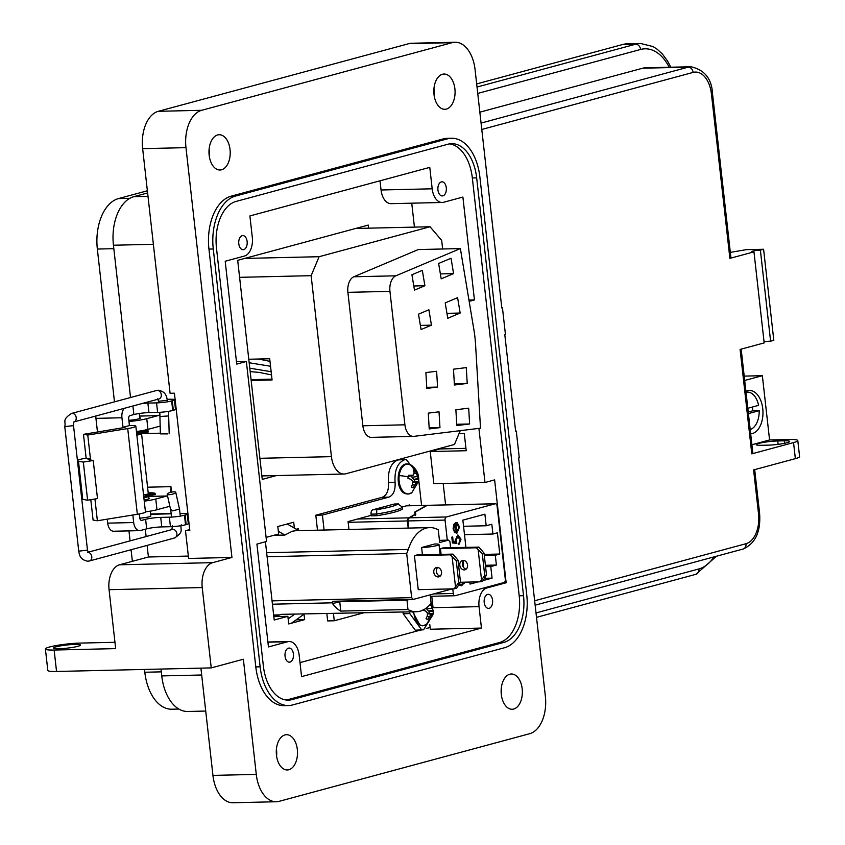 <?xml version="1.0" encoding="UTF-8"?>
<svg xmlns="http://www.w3.org/2000/svg" width="845" height="845" viewBox="0 0 845 845"><rect width="100%" height="100%" fill="white"/><g stroke="black" fill="none" stroke-linecap="round" stroke-linejoin="round"><path stroke-width="1.27" d="M304.042 614.315L304.644 619.649L288.726 623.948L287.87 616.322L274.202 620.019L265.425 541.782M266.101 537.388L278.639 534.008L277.794 526.53L293.711 522.231L294.366 528.104M296.331 529.234L298.338 528.685L298.549 530.502M411.747 203.18L414.43 227.115M439.273 448.558L439.337 449.096M443.192 483.477L445.59 504.909M430.126 627.486L426.186 628.543M420.546 630.074L299.996 662.617M276.368 475.577L262.256 479.39L237.688 260.323L368.23 225.076L368.578 228.171M273.833 616.649L287.87 616.322M296.151 619.85L304.644 619.649M317.488 530.185L315.808 515.218L382.225 497.293C386.841 495.328 388.922 490.375 388.457 482.421C387.792 470.433 390.939 462.933 397.9 459.933L406.244 459.522L418.053 474.404M432.989 614.716L423.567 629.789L415.222 630.19L403.192 613.713L402.938 612.034M363.202 612.952L334.271 620.769L327.659 620.917L326.867 613.787M334.271 620.769L333.469 613.639M421.824 630.043L409.793 613.565L409.54 611.886M418.719 479.981L421.581 505.458M431.763 596.285L432.957 606.858M324.089 530.037L322.41 515.07L388.827 497.135C393.453 495.181 395.523 490.216 395.069 482.263C394.393 470.274 397.541 462.785 404.501 459.775L406.244 459.522M348.953 529.456L348.066 521.587L371.198 515.344M402.368 506.926L409.751 504.93L409.846 505.732M315.808 515.218L322.41 515.07M406.16 493.575A14.956 8.999 -91.3 0 1 399.21 475.566A14.956 8.999 -91.3 0 1 409.888 464.465A14.956 8.999 -91.3 0 1 411.145 465.12L407.216 463.937C396.231 463.324 394.795 490.427 405.389 493.66L407.913 494.114L411.779 492.762A14.956 8.999 -91.3 0 1 406.16 493.575M418.56 480.942A8.883 5.345 -91.3 0 1 418.286 482.432L416.332 482.569L413.163 487.755A8.883 5.345 -91.3 0 1 412.223 487.533A8.883 5.345 -91.3 0 1 411.642 487.248A8.883 5.345 -91.3 0 1 411.325 487.037L412.624 484.185L412.698 481.143L410.723 479.263L407.987 478.407A8.883 5.345 -91.3 0 1 408.103 476.844A8.883 5.345 -91.3 0 1 408.378 475.355L413.469 475.143L414.092 472.714L413.501 470.031A8.883 5.345 -91.3 0 1 415.339 470.749L418.676 479.39A8.883 5.345 -91.3 0 1 418.56 480.942A16.773 3.264 -172.7 0 1 418.602 481.28C419.247 474.573 416.754 469.176 411.145 465.12M411.43 486.826L413.163 487.755M414.758 485.019L412.349 484.872M416.332 482.569L412.719 481.967M417.673 481.988L412.709 481.396M414.409 481.323A7.13 4.288 88.7 0 0 414.61 479.717L418.676 479.39M418.127 478.471L413.807 479.4L414.61 479.717M417.103 476.569L411.98 477.245L413.807 479.4M416.226 473.549L413.923 473.58M411.79 475.587L411.98 477.245M415.339 470.749L413.86 471.383M411.177 475.756L408.146 476.506M412.709 611.812L420.081 625.363L422.606 625.818L426.471 624.455A14.956 8.999 -91.3 0 1 420.863 625.268A14.956 8.999 -91.3 0 1 413.754 611.791M430.58 603.943L433.369 611.083A8.883 5.345 -91.3 0 1 433.253 612.636A8.883 5.345 -91.3 0 1 432.978 614.135L431.034 614.273L427.866 619.459A8.883 5.345 -91.3 0 1 426.926 619.227A8.883 5.345 -91.3 0 1 426.345 618.952A8.883 5.345 -91.3 0 1 426.017 618.741L427.327 615.889L427.39 612.847L425.426 610.967L422.68 610.101M426.123 618.529L427.866 619.459M427.633 606.985L428.32 606.361M429.45 616.723L427.052 616.575M431.034 614.273L427.412 613.66M432.365 613.681L427.401 613.09M429.102 613.026A7.13 4.288 88.7 0 0 429.302 611.41L433.369 611.083M432.82 610.174L428.499 611.104L429.302 611.41M431.795 608.273L426.672 608.949L428.499 611.104M430.918 605.252L429.408 605.273M426.556 607.872L426.672 608.949M279.241 614.885L273.812 616.554M348.151 522.316L407.396 520.953L408.198 528.093M407.396 520.953A2.715 1.637 -91.3 0 1 407.417 519.781L407.977 519.77A2.715 1.637 88.7 0 0 407.955 520.942L445.051 520.087A2.715 1.637 -91.3 0 1 446.361 516.971L409.445 517.827L415.814 514.172L415.212 512.112L427.221 505.352L495.181 503.789A2.715 1.637 -91.3 0 1 495.423 503.757A2.715 1.637 -91.3 0 1 497.092 506.028L505.321 579.427A2.715 1.637 -91.3 0 1 504.011 582.532L455.191 595.714A2.715 1.637 -91.3 0 1 454.959 595.746A2.715 1.637 -91.3 0 1 453.29 593.475L433.622 593.919M409.445 517.827L407.501 519.58L408.895 517.837L357.583 519.02M485.41 565.305L496.395 565.052L490.765 566.572L485.569 566.689M463.546 526.277L486.192 525.759L491.822 524.238L492.92 534.029L464.496 534.684M492.92 534.029L497.409 532.815L499.786 554.045L484.196 554.404M484.312 555.514L495.297 555.26L496.395 565.052M406.413 505.838L426.672 505.373L414.525 512.197L415.127 514.246L408.895 517.837M376.891 515.714A42.461 4.954 -6.4 0 0 402.59 508.785L402.4 507.084A42.461 4.954 173.6 0 1 376.701 514.024L376.891 515.714L371.251 515.851L371.061 514.151L376.701 514.024L376.743 509.704C388.468 507.697 395.534 505.785 397.942 503.99L402.4 507.084M445.051 520.087L447.301 540.156M452.772 588.87L453.29 593.475M408.758 528.083L407.955 520.942M495.181 503.789L446.361 516.971M484.586 578.307L492.065 578.138L490.765 566.572M457.282 522.759L457.05 523.984L458.793 527.449L456.923 531.843L455.888 522.58L453.86 524.28L453.1 528.78L454.716 532.519L456.923 533.153L459.532 527.079L457.282 522.759M463.789 582.184L461.497 584.529L459.331 584.032M458.729 585.046L461.581 585.817L464.834 582.163M469.809 582.047L470.031 584.085L478.302 581.856M483.118 580.557L492.065 578.138M486.192 525.759L484.893 514.193L462.859 520.14L465.922 547.391M495.297 555.26L499.786 554.045M463.229 566.91L463.134 561.207M452.666 536.924L451.8 537.156L452.445 542.976L456.86 543.282L456.078 540.272L457.937 536.29L457.018 536.364L460.124 539.363L459.099 544.169L461.011 539.205L457.958 534.991L455.18 540.282L455.529 541.909L453.205 541.74L452.666 536.924M415.191 511.922L414.694 512.926M408.093 519.432L407.501 519.58M394.763 504.064A3.802 2.281 88.7 0 0 394.425 504.021A3.802 2.281 88.7 0 0 394.087 504.074L372.888 509.799A3.802 2.281 88.7 0 0 371.061 514.151M415.751 514.774L415.212 512.112M456.733 522.77L459.532 527.079M458.983 527.09L456.374 533.163M455.36 522.78L456.374 531.854L456.923 531.843M459.173 584.307L460.652 584.603M464.285 582.173L463.863 583.208L464.412 583.198M463.863 583.208L461.581 585.817M462.785 561.862L463.588 563.235M463.039 563.245L462.88 566.224M452.128 537.071L452.656 541.761L453.205 541.74M452.656 541.761L455.529 541.909M457.694 535.022L461.011 539.205M460.462 539.216L458.55 544.191M457.018 536.364L455.529 540.282L456.078 540.272M455.529 540.282L456.311 543.293M454.187 531.04L456.152 531.917L454.187 531.04L453.311 528.526L455.265 524.048L456.152 531.917M454.737 531.03L453.311 528.526M453.86 528.516L455.265 524.048M462.616 562.326L462.69 565.717M251.071 379.637L271.984 379.151M480.509 428.183L475.577 344.707A87.373 52.58 88.7 0 0 473.897 329.74L460.367 248.578L418.317 249.55L353.823 276.769A13.784 8.292 88.7 0 0 347.897 292.338L362.864 425.785A13.784 8.292 88.7 0 0 371.335 437.361L413.385 436.39A13.784 8.292 88.7 0 0 413.881 436.358L480.509 428.183M456.733 424.274L469.619 423.979L468.679 408.177L455.877 409.74L456.807 425.553L469.619 423.979M426.82 388.383L437.562 387.073L436.633 371.261L425.891 372.582L426.82 388.383M426.757 387.316L437.562 387.073M454.409 385.003L467.222 383.429L466.282 367.617L453.48 369.191L454.409 385.003M454.335 383.725L467.222 383.429M429.154 427.866L439.96 427.623L439.02 411.811L428.288 413.131L429.218 428.933L439.96 427.623M248.789 359.241L269.703 358.755L272.079 379.986L251.166 380.472M442.643 248.99L441.681 240.434L430.063 226.756L319.104 256.711L311.14 275.681L331.441 456.649A20.681 12.443 88.7 0 0 344.158 474.013A20.681 12.443 88.7 0 0 345.964 473.749L454.483 444.459L460.261 430.665M244.723 258.422L319.104 256.711M430.063 226.756L355.682 228.467M311.14 275.681L239.6 277.329M460.367 248.578L395.872 275.808A13.784 8.292 88.7 0 0 389.946 291.367L404.913 424.813A13.784 8.292 88.7 0 0 413.385 436.39M438.629 263.471L441.196 278.839L453.585 273.611L451.029 258.243L438.629 263.471M445.209 302.901L447.765 318.269L460.166 313.041L457.599 297.672L445.209 302.901M421.063 329.539L431.457 325.156L428.89 309.788L418.497 314.171L421.063 329.539M414.483 290.12L424.887 285.726L422.32 270.358L411.927 274.752L414.483 290.12M413.796 285.99L424.887 285.726M420.377 325.409L431.457 325.156M446.942 313.337L460.166 313.041M440.372 273.917L453.585 273.611M258.718 359.009L269.988 361.385L258.486 359.019M459.828 565.231A4.827 3.813 -105.1 0 0 464.94 569.805A4.827 3.813 -105.1 0 0 467.538 565.052A4.827 3.813 -105.1 0 0 462.416 560.478A4.827 3.813 -105.1 0 0 459.828 565.231M466.165 569.15A4.827 3.813 74.9 0 1 462.437 564.523A4.827 3.813 74.9 0 1 463.81 560.425M433.802 572.255A4.827 3.813 -105.1 0 0 438.914 576.829A4.827 3.813 -105.1 0 0 441.512 572.076A4.827 3.813 -105.1 0 0 436.4 567.502A4.827 3.813 -105.1 0 0 433.802 572.255M440.139 576.174A4.827 3.813 74.9 0 1 436.411 571.547A4.827 3.813 74.9 0 1 437.784 567.449M450.607 547.74L449.931 541.698L448.537 540.135L439.685 542.522L438.259 529.794A41.901 25.213 88.7 0 0 429.809 527.597A41.901 25.213 88.7 0 0 426.133 528.125A41.901 25.213 88.7 0 0 408.325 549.44L406.698 553.507L411.652 597.647L413.237 599.422L452.307 588.88M429.809 527.597L295.898 530.681L292.296 531.22L284.881 535.054L273.812 535.308M266.661 552.714L408.325 549.44M414.43 555.651L417.039 554.943L452.899 554.119L458.022 560.14L460.483 582.11L456.712 588.131L454.103 588.838L418.243 589.662L414.43 555.651L450.29 554.816L452.899 554.119M484.048 553.116L482.284 553.591L476.305 547.792L440.456 548.627L443.065 547.919L478.925 547.095L484.048 553.116L486.509 575.086L482.738 581.106L480.129 581.814L460.388 582.268M440.456 548.627L441.101 554.383M421.623 547.518L434.594 544.011A10.964 1.278 173.6 0 1 439.009 544.539A10.964 1.278 173.6 0 1 433.073 546.356A10.964 1.278 173.6 0 1 421.623 547.518L422.437 554.816M409.297 599.517L406.899 600.161L339.658 601.714L332.56 603.636A41.901 25.213 88.7 0 0 340.704 611.083L407.945 609.53A41.901 25.213 88.7 0 0 416.395 611.727A41.901 25.213 88.7 0 0 431.119 603.267L430.179 594.859M332.56 603.636L332.74 602.812L272.428 604.207M274.709 616.628L281.406 614.347L416.395 611.727M406.963 599.57L407.945 609.53M340.704 611.083L339.722 601.122M332.74 602.812L332.867 601.281L413.237 599.422M267.104 556.728L406.698 553.507M272.058 600.869L411.652 597.647M294.884 614.03L288.156 618.857M278.332 531.273L284.881 535.054M298.739 530.618L287.226 523.984M448.537 540.135L439.442 540.335M480.129 581.814L484.745 575.561L486.509 575.086M478.164 549.768L481.523 579.765M482.284 553.591L484.745 575.561M476.305 547.792L478.925 547.095M454.103 588.838L458.729 582.585L460.483 582.11M458.022 560.14L456.258 560.615L452.138 556.792L455.497 586.789M452.138 556.792L450.29 554.816M456.258 560.615L458.729 582.585M128.841 420.324A8.957 1.046 -6.4 0 0 138.749 418.856A8.957 1.046 -6.4 0 0 140.492 418.021A8.957 1.046 -6.4 0 0 139.774 417.705M144.115 499.955A8.957 1.046 -6.4 0 0 147.759 499.215A8.957 1.046 -6.4 0 0 149.512 498.381A8.957 1.046 -6.4 0 0 148.783 498.054M114.962 642.295L79.831 643.098A21.706 2.535 -6.4 0 0 49.644 646.974A21.706 2.535 -6.4 0 0 45.408 648.992A21.706 2.535 -6.4 0 0 54.133 650.037L56.541 671.469A21.706 2.535 173.6 0 1 47.806 670.412L45.408 648.992M77.814 646.319A13.573 1.584 173.6 0 1 62.836 648.548A13.573 1.584 173.6 0 1 53.499 648.083A13.573 1.584 173.6 0 1 56.15 646.816A13.573 1.584 173.6 0 1 71.128 644.598A13.573 1.584 173.6 0 1 80.465 645.062A13.573 1.584 173.6 0 1 77.814 646.319M509.799 674.226A17.639 10.615 88.7 0 0 501.191 693.164A17.639 10.615 88.7 0 0 512.154 709.261A17.639 10.615 88.7 0 0 513.707 709.039A17.639 10.615 88.7 0 0 522.305 690.09A17.639 10.615 88.7 0 0 511.341 673.993A17.639 10.615 88.7 0 0 509.799 674.226M442.495 74.254A17.639 10.615 88.7 0 0 433.897 93.203A17.639 10.615 88.7 0 0 444.861 109.301A17.639 10.615 88.7 0 0 446.403 109.079A17.639 10.615 88.7 0 0 455.011 90.13A17.639 10.615 88.7 0 0 444.047 74.033A17.639 10.615 88.7 0 0 442.495 74.254M217.651 134.957A17.639 10.615 88.7 0 0 209.042 153.906A17.639 10.615 88.7 0 0 220.006 170.003A17.639 10.615 88.7 0 0 221.559 169.782A17.639 10.615 88.7 0 0 230.157 150.833A17.639 10.615 88.7 0 0 219.193 134.735A17.639 10.615 88.7 0 0 217.651 134.957M284.945 734.928A17.639 10.615 88.7 0 0 276.347 753.867A17.639 10.615 88.7 0 0 287.311 769.964A17.639 10.615 88.7 0 0 288.853 769.742A17.639 10.615 88.7 0 0 297.451 750.793A17.639 10.615 88.7 0 0 286.487 734.696A17.639 10.615 88.7 0 0 284.945 734.928M242.188 235.681A7.056 4.246 88.7 0 0 238.744 243.254A7.056 4.246 88.7 0 0 243.128 249.697A7.056 4.246 88.7 0 0 243.751 249.613A7.056 4.246 88.7 0 0 247.184 242.029A7.056 4.246 88.7 0 0 242.8 235.586A7.056 4.246 88.7 0 0 242.188 235.681M441.333 181.918A7.056 4.246 88.7 0 0 437.9 189.491A7.056 4.246 88.7 0 0 442.284 195.934A7.056 4.246 88.7 0 0 442.896 195.839A7.056 4.246 88.7 0 0 446.34 188.266A7.056 4.246 88.7 0 0 441.956 181.823A7.056 4.246 88.7 0 0 441.333 181.918M288.451 648.157A7.056 4.246 88.7 0 0 285.008 655.731A7.056 4.246 88.7 0 0 289.391 662.174A7.056 4.246 88.7 0 0 290.015 662.089A7.056 4.246 88.7 0 0 293.458 654.505A7.056 4.246 88.7 0 0 289.075 648.062A7.056 4.246 88.7 0 0 288.451 648.157M487.607 594.394A7.056 4.246 88.7 0 0 484.164 601.967A7.056 4.246 88.7 0 0 488.547 608.411A7.056 4.246 88.7 0 0 489.17 608.315A7.056 4.246 88.7 0 0 492.603 600.742A7.056 4.246 88.7 0 0 488.22 594.299A7.056 4.246 88.7 0 0 487.607 594.394M205.726 711.057L187.78 711.479A42.334 25.477 -91.3 0 1 161.754 675.915L160.983 669.06M54.133 650.037L115.67 648.622L109.058 589.694A21.706 13.066 -91.3 0 1 119.504 564.798L148.414 556.992L147.114 545.395M146.122 536.543L145.298 529.213M130.521 397.52L113.441 245.23A42.334 25.477 -91.3 0 1 133.806 196.684L147.611 192.956M147.569 487.195L170.933 486.657L171.546 492.117M148.414 556.992L188.34 556.073M160.011 414.272A8.144 4.901 -91.3 0 1 158.004 415.634L146.766 418.676A18.991 2.218 173.6 0 1 128.979 421.518M136.436 431.52A18.991 2.218 -6.4 0 0 147.959 429.387L159.209 426.355A8.144 4.901 -91.3 0 1 159.916 426.25A8.144 4.901 -91.3 0 1 160.339 426.271M170.933 486.657A8.144 4.901 -91.3 0 1 170.278 492.424M167.511 495.814A8.144 4.901 -91.3 0 1 167.014 495.994L155.776 499.025A18.991 2.218 173.6 0 1 144.252 501.159M145.456 511.88A18.991 2.218 -6.4 0 0 156.98 509.736L168.218 506.704A8.144 4.901 -91.3 0 1 168.937 506.599A8.144 4.901 -91.3 0 1 169.972 506.757M56.541 671.469L211.239 667.899L202.23 587.55A21.706 13.066 -91.3 0 1 212.676 562.654L231.942 557.446L188.615 558.45L185.499 530.723L189.702 529.583M231.942 557.446L185.974 147.653A32.564 19.593 -91.3 0 1 201.649 110.304L452.191 42.662A32.564 19.593 -91.3 0 1 455.043 42.25A32.564 19.593 -91.3 0 1 475.07 69.607L501.814 307.981L502.448 307.812L505.458 334.588L504.814 334.768L515.63 431.193L516.274 431.013L519.274 457.8L518.629 457.969L545.374 696.354A32.564 19.593 -91.3 0 1 529.709 733.692L279.156 801.335A32.564 19.593 -91.3 0 1 276.304 801.747A32.564 19.593 -91.3 0 1 256.278 774.4L243.36 659.227L211.239 667.899M276.304 801.747L232.966 802.75A32.564 19.593 -91.3 0 1 212.94 775.393L200.909 668.131M516.274 431.013L515.608 431.034M502.448 307.812L501.793 307.823M185.499 530.723L189.819 530.628L174.408 393.2L170.088 393.295L142.647 148.646A32.564 19.593 -91.3 0 1 158.311 111.308L408.864 43.665A32.564 19.593 -91.3 0 1 411.716 43.253L455.043 42.25M451.515 138.242L447.174 138.348A46.137 27.769 88.7 0 0 443.139 138.939L231.129 196.167A46.137 27.769 88.7 0 0 208.937 249.074L255.803 666.906A46.137 27.769 88.7 0 0 284.173 705.659L288.504 705.554A46.137 27.769 -91.3 0 1 260.133 666.8L213.267 248.969A46.137 27.769 -91.3 0 1 235.47 196.072L447.47 138.833A46.137 27.769 -91.3 0 1 451.515 138.242A46.137 27.769 -91.3 0 1 479.875 176.996L526.752 594.827A46.137 27.769 -91.3 0 1 504.549 647.735L292.55 704.962A46.137 27.769 -91.3 0 1 288.504 705.554M501.265 688.358A17.639 10.615 -91.3 0 1 501.434 695.382M433.971 88.398A17.639 10.615 -91.3 0 1 434.129 95.422M209.116 149.1A17.639 10.615 -91.3 0 1 209.285 156.124M276.421 749.061A17.639 10.615 -91.3 0 1 276.579 756.085M503.947 642.38A40.708 24.494 88.7 0 0 523.53 595.693L476.664 177.862A40.708 24.494 88.7 0 0 451.642 143.671A40.708 24.494 88.7 0 0 448.072 144.189L236.072 201.427A40.708 24.494 88.7 0 0 216.478 248.103L263.355 665.934A40.708 24.494 88.7 0 0 288.377 700.125A40.708 24.494 88.7 0 0 291.947 699.607L503.947 642.38L499.617 642.475L287.617 699.713A40.708 24.494 -91.3 0 1 286.212 700.019M468.954 300.049L474.436 299.922L462.891 197.065L443.625 202.272A16.287 9.802 -91.3 0 1 442.199 202.483A16.287 9.802 -91.3 0 1 432.186 188.805L429.778 167.373L249.898 215.94L252.306 237.36A16.287 9.802 -91.3 0 1 244.469 256.035L225.192 261.242L236.727 364.089L246.37 361.491L266.555 541.476L256.922 544.085L268.456 646.932L287.733 641.725A16.287 9.802 -91.3 0 1 289.159 641.524A16.287 9.802 -91.3 0 1 299.172 655.192L301.57 676.623L481.449 628.067L430.316 629.24L429.799 624.571M502.902 582.839L506.155 582.765L494.621 479.907L484.988 482.506L478.914 428.383M484.988 482.506L433.844 483.689L430.242 451.547L439.875 448.948L465.944 448.346M449.477 143.882A40.708 24.494 -91.3 0 1 472.334 177.968L519.2 595.799A40.708 24.494 -91.3 0 1 499.617 642.475M481.449 628.067L479.052 606.636A16.287 9.802 -91.3 0 1 486.878 587.962L506.155 582.765M469.165 301.338L474.436 299.922M246.37 361.491L236.463 361.713M380.018 180.809L381.053 189.988L432.186 188.805M442.199 202.483L391.055 203.656A16.287 9.802 -91.3 0 1 381.053 189.988M430.242 451.547L466.208 450.723L464.285 433.58L458.993 433.696M139.816 518.154A8.27 0.961 -6.4 0 0 149.185 516.781A8.27 0.961 -6.4 0 0 150.801 516.01L150.252 511.151M81.764 499.12A14.851 1.732 -6.4 0 0 82.747 499.395L78.479 461.296A14.851 1.732 173.6 0 1 77.497 461.021M77.434 460.451A14.851 1.732 173.6 0 1 80.159 459.384A14.851 1.732 173.6 0 1 86.137 458.159L83.475 434.351L87.764 435.038L127.722 428.573L137.344 514.288A13.562 1.584 -6.4 0 0 145.456 511.912L135.844 426.197A13.562 1.584 173.6 0 1 127.722 428.573M87.764 435.038L90.436 458.856L88.038 459.553L93.225 460.483L97.502 498.582L87.605 500.187L83.338 462.088L93.225 460.483M133.69 522.537L107.695 523.139A9.654 5.809 88.7 0 0 113.631 531.241L139.626 530.639A9.654 5.809 -91.3 0 1 133.69 522.537L132.845 515.017M139.34 513.94L139.805 518.08A2.757 1.658 88.7 0 0 141.506 520.404A2.757 1.658 88.7 0 0 141.738 520.362L145.615 519.316L146.692 528.843L140.471 530.523A9.654 5.809 -91.3 0 1 139.626 530.639M186.164 524.597A10.848 1.267 -6.4 0 0 188.287 523.594L187.22 514.066A10.848 1.267 173.6 0 1 185.097 515.08L186.164 524.597L185.53 524.777L184.463 515.249A10.848 1.267 173.6 0 1 169.37 517.182L160.708 517.383A10.848 1.267 -6.4 0 0 145.615 519.316M146.692 528.843A10.848 1.267 173.6 0 1 161.775 526.91L170.436 526.71A10.848 1.267 -6.4 0 0 185.53 524.777M107.695 523.139L107.252 519.168M97.481 432.08L95.939 418.37A9.654 5.809 -91.3 0 1 95.855 416.004M132.908 406.001L133.869 414.546L129.993 415.592A2.757 1.658 88.7 0 0 128.662 418.761L129.433 425.563L123 427.295L125.06 427.401L83.475 434.351M123 427.295L121.933 417.768A9.654 5.809 -91.3 0 1 124.173 408.357M150.611 514.309A16.277 1.901 173.6 0 1 152.533 514.246L171.176 513.813M180.017 513.612L182.858 513.538A10.848 1.267 173.6 0 1 187.22 514.066M184.463 515.249L185.097 515.08M135.844 426.197A13.562 1.584 173.6 0 0 130.394 425.542L129.433 425.563M133.869 414.546A10.848 1.267 173.6 0 1 148.952 412.613L157.624 412.413A10.848 1.267 -6.4 0 0 172.707 410.48L173.352 410.311A10.848 1.267 -6.4 0 0 175.464 409.297L174.397 399.769A10.848 1.267 -6.4 0 0 170.035 399.252L167.162 399.315M142.309 403.456A10.848 1.267 173.6 0 1 147.886 403.086L156.547 402.885A10.848 1.267 -6.4 0 0 171.641 400.952L172.285 400.783A10.848 1.267 -6.4 0 0 174.397 399.769M158.11 399.527L156.779 399.558M90.795 499.67L93.087 520.066L97.376 520.763L137.344 514.288M94.936 498.994L97.376 520.763M86.137 458.159L90.436 458.856L90.573 460.05M82.747 499.395L87.605 500.187M78.479 461.296L83.338 462.088M145.762 495.888A8.27 0.961 173.6 0 1 148.593 496.29A8.27 0.961 173.6 0 1 146.977 497.061A8.27 0.961 173.6 0 1 144.537 497.589M145.625 494.589L145.847 496.596A5.514 0.644 173.6 0 1 144.77 497.113A5.514 0.644 173.6 0 1 144.622 497.145M138.749 433.274A8.27 0.961 173.6 0 1 141.569 433.675A8.27 0.961 173.6 0 1 139.953 434.446A8.27 0.961 173.6 0 1 137.513 434.974M141.569 433.675L148.287 493.564A8.27 0.961 173.6 0 1 146.671 494.336A8.27 0.961 173.6 0 1 143.555 494.98M138.601 431.975L138.823 433.981A5.514 0.644 173.6 0 1 137.746 434.499A5.514 0.644 173.6 0 1 137.598 434.541M141.242 430.802L141.263 430.95A8.27 0.961 173.6 0 1 139.647 431.721A8.27 0.961 173.6 0 1 136.531 432.365M143.872 497.758L144.664 497.494L144.527 496.3L143.692 496.195M145.731 495.55A6.052 0.708 173.6 0 1 145.868 495.571L155.258 494.631L155.11 493.459M143.734 496.564L144.527 496.3M148.202 492.867A15.136 1.764 173.6 0 1 155.11 493.427L146.798 494.304M145.762 494.557L145.868 495.571M136.848 435.143L137.64 434.879L137.503 433.686L136.668 433.58M138.707 432.936A6.052 0.708 173.6 0 1 138.844 432.957L148.234 432.017L148.086 430.844L139.774 431.689M136.71 433.95L137.503 433.686M144.379 430.221A15.136 1.764 173.6 0 1 148.086 430.813L148.234 432.017M138.738 431.943L138.844 432.957M178.897 709.05L171.884 709.219A44.024 26.491 -91.3 0 1 144.812 672.24L144.495 669.441M132.369 561.323L131.07 549.725M130.077 540.885L128.958 530.892M114.476 401.85L97.344 249.053A44.024 26.491 -91.3 0 1 118.522 198.564L147.368 190.78M167.437 433.897L160.381 433.865L167.437 433.897M167.321 416.025L161.163 416.427M160.381 433.865L159.8 412.318M169.19 433.802L168.546 411.335M180.175 514.985L179.51 509.07L172.591 510.866L171.641 509.873M171.429 516.041L170.806 510.507M168.968 494.716A4.405 1.109 167.4 0 1 167.162 494.23A4.405 1.109 167.4 0 1 169.37 492.709A4.405 1.109 167.4 0 1 173.933 491.822A4.405 1.109 167.4 0 1 175.749 492.308A4.405 1.109 167.4 0 1 173.542 493.829A4.405 1.109 167.4 0 1 168.968 494.716M745.913 391.351A21.706 13.066 -91.3 0 1 749.409 390.464A21.706 13.066 -91.3 0 1 762.76 408.695A21.706 13.066 -91.3 0 1 750.677 433.855M534.653 600.763L745.998 543.705A26.047 15.675 88.7 0 0 758.535 513.834L753.603 469.915L795.356 458.645A21.706 2.535 -6.4 0 0 799.592 456.627L797.796 440.562A21.706 2.535 173.6 0 1 793.55 442.579L751.807 453.849L740.093 349.418L764.176 342.912L753.962 251.873L729.879 258.369A5.429 0.634 -6.4 0 0 730.936 257.862L712.493 93.446C711.754 78.775 704.582 69.881 690.956 66.755A31.476 18.939 88.7 0 0 688.2 67.156L481.069 123.074M768.189 445.146A13.562 1.584 -6.4 0 0 782.364 443.72A13.562 1.584 -6.4 0 0 789.705 441.47A13.562 1.584 -6.4 0 0 784.255 440.815L777.749 440.963A13.562 1.584 -6.4 0 0 763.584 442.389A13.562 1.584 -6.4 0 0 756.243 444.639A13.562 1.584 -6.4 0 0 761.694 445.294L768.189 445.146M476.675 83.919L622.68 44.5A55.886 33.631 -91.3 0 1 627.581 43.792L640.573 43.486A55.886 33.631 -91.3 0 0 635.672 44.204A5.429 4.288 74.9 0 1 640.605 49.464A50.468 30.367 -91.3 0 1 669.208 67.251M744.202 376.109L762.359 375.698L769.573 439.96L789.072 439.516A21.706 2.535 173.6 0 1 797.796 440.562M769.573 439.96L751.902 444.734M741.171 349.122L752.863 453.342A5.429 0.634 173.6 0 1 751.807 453.849M744.688 380.461L762.359 375.698M753.962 251.873A5.429 0.634 173.6 0 1 751.786 251.609A5.429 0.634 173.6 0 1 754.712 250.712A5.429 0.634 173.6 0 1 760.384 250.131L763.595 249.264L746.262 249.666L730.323 252.391M764.06 341.908A5.429 0.634 173.6 0 1 770.598 341.179L760.384 250.131M770.598 341.179L773.809 340.313L763.595 249.264M690.956 66.755L645.474 67.801A31.476 18.939 88.7 0 0 642.718 68.202L479.844 112.174M747.804 408.262L758.588 405.346A18.886 11.365 88.7 0 0 747.381 392.112A18.886 11.365 88.7 0 0 746.019 392.281M752.388 407.015A18.886 11.365 -91.3 0 1 752.536 408.124A18.886 11.365 -91.3 0 1 752.715 410.818L748.226 412.033M752.715 410.818L759.18 410.67L748.406 413.585M759.18 410.67A18.886 11.365 -91.3 0 1 750.191 429.556M382.225 497.293L388.827 497.135M388.457 482.421L395.069 482.263M403.192 613.713L409.793 613.565M408.103 476.844A16.773 3.264 -172.7 0 0 399.21 475.566M426.471 624.455L433.305 612.984A16.773 3.264 -172.7 0 0 433.253 612.636M454.959 595.746L430.337 596.316L454.716 595.725M376.743 509.704L372.888 509.799M397.942 503.99L394.087 504.074M259.89 458.296L331.441 456.649M389.946 291.367L347.897 292.338M395.872 275.808L353.823 276.769M404.913 424.813L362.864 425.785M270.537 366.244L249.18 362.758M249.793 368.198L270.949 371.673M133.806 196.684L147.991 196.357M113.441 245.23L153.378 244.311M160.381 433.189L141.548 433.622M171.144 513.506L150.568 513.982M158.004 415.634L139.594 416.067M147.959 429.387L146.766 418.676M167.014 495.994L148.604 496.416M156.98 509.736L155.776 499.025M119.504 564.798L212.676 562.654M109.058 589.694L202.23 587.55M161.754 675.915L201.68 674.997M185.974 147.653L142.647 148.646M212.94 775.393L256.278 774.4M408.864 43.665L452.191 42.662M158.311 111.308L201.649 110.304M235.47 196.072L231.129 196.167M208.937 249.074L213.267 248.969M447.47 138.833L443.139 138.939M260.133 666.8L255.803 666.906M476.664 177.862L472.334 177.968M519.2 595.799L523.53 595.693M287.617 699.713L291.947 699.607M479.052 606.636L433.136 607.692M287.733 641.725L267.928 642.189M483.625 588.035L486.878 587.962M121.933 417.768L95.939 418.37M169.37 517.182L170.436 526.71M160.708 517.383L161.775 526.91M172.285 400.783L173.352 410.311M172.707 410.48L171.641 400.952M156.547 402.885L157.624 412.413M147.886 403.086L148.952 412.613M152.681 493.913L152.818 495.107M145.657 431.299L145.794 432.492M161.3 671.86L144.812 672.24M118.522 198.564L129.855 198.3M97.344 249.053L113.832 248.673M167.352 400.688L167.31 400.308C166.549 396.22 165.895 391.689 158.321 390.232L156.631 390.474A4.405 3.475 74.9 0 1 157.297 390.379A4.405 3.475 74.9 0 1 161.289 394.647A4.405 3.475 74.9 0 1 158.923 398.977L74.17 421.856M167.31 400.308L158.554 401.28L157.677 398.808M156.631 390.474L71.529 413.448C61.505 420.028 66.195 421.359 64.769 426.609L73.526 425.626L87.489 550.169L78.743 551.151C79.504 555.228 80.148 559.76 87.732 561.217L89.422 560.974A4.405 3.475 -105.1 0 0 91.788 556.644A4.405 3.475 -105.1 0 0 88.186 552.398M71.529 413.448A4.405 3.475 74.9 0 1 72.195 413.353A4.405 3.475 74.9 0 1 76.198 417.62A4.405 3.475 74.9 0 1 74.191 421.824M173.859 538.096A4.405 3.475 -105.1 0 0 174.524 538.001A4.405 3.475 -105.1 0 0 176.89 533.67A4.405 3.475 -105.1 0 0 172.887 529.403A4.405 3.475 -105.1 0 0 172.222 529.498L88.081 552.218M88.757 561.069A4.405 3.475 -105.1 0 0 89.422 560.974L174.524 538.001C184.548 531.42 179.858 530.09 181.274 524.851M784.255 440.815L784.53 443.319M778.129 444.343L777.749 440.963M536.015 612.921L698.878 568.949A50.468 30.367 88.7 0 0 714.004 556.887M793.55 442.579L795.356 458.645M729.879 258.369L711.437 93.953A26.047 15.675 88.7 0 0 693.132 72.406L481.787 129.465M758.535 513.834A5.429 0.634 -6.4 0 0 759.592 513.327L754.691 469.619M698.878 568.949A5.429 4.288 74.9 0 1 695.963 574.294L716.465 556.221M622.68 44.5L635.672 44.204L477.024 87.035M745.998 543.705A5.429 4.288 74.9 0 1 743.082 549.039C755.43 543.515 760.933 531.611 759.592 513.327M693.132 72.406A5.429 4.288 -105.1 0 0 688.2 67.156L642.718 68.202M711.437 93.953A5.429 0.634 -6.4 0 0 712.493 93.446M477.742 93.425L640.605 49.464M411.779 492.762L418.602 481.28M433.305 612.984L430.992 602.136M415.275 515.608L415.127 514.246M406.529 505.806L426.894 505.331M427.443 505.321L495.423 503.757M460.367 584.624L460.916 584.613M394.425 504.021L398.544 503.926M250.352 371.61L259.288 372.423L271.509 374.916M344.158 474.013L261.876 475.915M279.853 614.875L273.643 615.023M303.873 614.326L291.451 623.209M439.009 544.539L440.108 554.415M267.907 642.01L289.159 641.524M148.593 496.29L148.878 498.846M139.298 413.49L139.858 418.497M155.121 493.438L155.258 494.631M171.788 529.709L172.528 525.822M170.817 510.528L167.162 494.23M73.526 425.626L73.821 421.951M64.769 426.609L78.743 551.151M87.531 552.419L88.376 552.641L87.489 550.169M179.499 509.049L175.749 492.308M695.963 574.294L536.512 617.336M743.082 549.039L535.149 605.178M670.835 67.22L667.55 61.03L662.512 54.175L657.368 49.359L653.079 46.581L640.573 43.486M745.998 392.143L747.381 392.112"/></g></svg>
